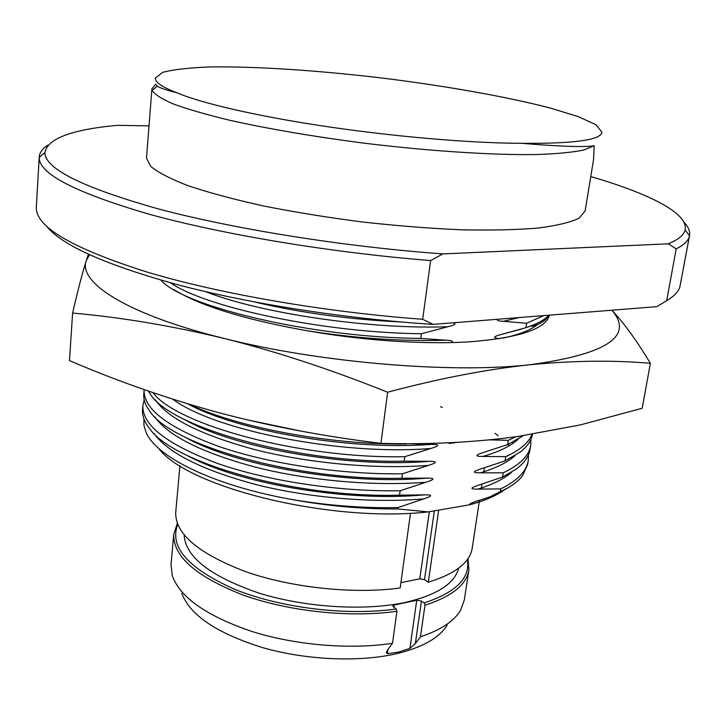 <?xml version="1.0" encoding="UTF-8"?>
<svg xmlns="http://www.w3.org/2000/svg" width="726" height="726" viewBox="0 0 726 726"><rect width="100%" height="100%" fill="white"/><g stroke="black" fill="none" stroke-linecap="round" stroke-linejoin="round"><path stroke-width="1.09" d="M177.09 92.864C201.601 103.337 258.002 116.405 327.018 126.633C396.006 136.842 471.464 143.185 521.35 143.303C574.202 143.757 601.064 140.036 601.945 132.123L596.055 124.799L578.223 116.614L550.462 108.074C506.358 96.594 444.829 85.795 381.495 77.963C318.115 70.458 255.897 66.284 210.531 66.937C189.486 67.69 173.523 69.496 162.633 72.346L155.382 78.081C154.856 82.165 162.098 87.093 177.09 92.864C166.653 90.178 160.029 87.955 157.224 86.203L152.161 90.441L151.916 88.862L155.645 84.216L157.224 86.203M152.161 90.441C154.747 94.534 161.943 99.099 173.75 104.136C188.252 109.39 207.073 114.799 230.215 120.38C268.602 128.91 312.797 136.452 362.791 143.004C428.467 151.072 492.246 155.201 536.215 154.547C556.506 153.867 572.306 152.369 583.631 150.073L594.177 145.754C584.53 147.333 560.254 146.516 521.35 143.303M594.177 145.754L593.569 159.52L585.129 210.976L579.13 218.154C570.445 222.374 556.67 225.686 537.794 228.1C516.113 229.87 490.404 230.432 460.674 229.77C429.202 228.372 396.251 225.75 361.82 221.92C327.453 217.455 294.783 212.155 263.81 206.03C234.689 199.596 209.75 192.925 188.987 186.028C171.091 179.186 158.368 172.67 150.799 166.481L146.489 158.059L151.916 88.862M590.773 176.563C648.681 193.443 688.62 213.226 685.099 229.824C684.001 235.015 678.402 239.68 668.292 243.818L442.842 253.918C343.416 246.659 233.037 228.899 157.787 208.752C82.519 187.453 44.894 168.741 44.912 152.605C47.362 138.693 71.429 129.609 117.113 125.344L149.011 125.861M668.292 243.818L676.187 248.846C684.137 244.907 688.575 240.578 689.491 235.85L689.528 235.669C690.254 231.304 688.366 226.766 683.847 222.056M442.842 253.918L430.627 260.58L422.677 319.277L433.141 324.377L656.894 306.644L666.704 300.646L676.187 248.846M430.627 260.58C330.412 252.584 221.829 234.362 148.449 214.007C75.195 192.535 38.787 173.677 39.213 157.415L39.213 157.224C39.44 152.714 42.362 148.676 47.98 145.109M422.677 319.277C325.357 312.198 220.15 293.903 147.868 272.304C75.558 249.463 38.405 228.563 36.4 209.614L36.345 206.801M433.141 324.377C346.238 318.877 250.479 303.895 178.46 284.955C105.66 264.89 61.728 245.315 46.664 226.258M656.894 306.644L665.388 301.471M666.704 300.646C673.819 296.471 678.193 291.979 679.817 287.178L689.528 235.669M531.178 325.865C530.742 326.682 532.82 326.273 537.403 324.64C543.039 322.054 546.614 319.177 548.13 315.991M497.791 319.249C496.33 320.329 498.19 321.019 503.372 321.309L526.577 323.251L543.838 315.601M548.883 315.202C544.582 319.957 536.913 324.123 525.878 327.716L526.577 323.251M525.878 327.716L501.385 334.423C492.909 336.646 492.5 338.035 500.15 338.588M489.415 439.847L508.3 440.355L515.759 436.753M523.319 435.682L507.628 444.611L508.3 440.355M507.628 444.611L483.498 452.461C474.931 455.148 474.731 456.482 482.899 456.445L505.75 456.645C519.961 450.174 528.7 442.751 531.967 434.357M532.494 434.275C531.387 440.582 527.33 446.499 520.306 452.017L505.087 460.874L505.75 456.645M505.087 460.874L481.011 468.869C472.472 471.619 472.263 472.935 480.412 472.835L503.227 472.826C519.961 464.885 529.127 455.692 530.724 445.247L530.878 439.448M530.724 445.247L530.089 449.24C528.982 456.364 524.344 462.988 516.177 469.132L502.573 477.027L503.227 472.826M502.573 477.027L478.543 485.177C470.012 487.972 469.822 489.288 477.953 489.115L500.713 488.897C517.438 480.703 526.622 471.247 528.265 460.538L528.464 454.785M503.681 490.413C495.395 496.103 484.079 500.895 469.722 504.788C468.842 504.216 470.965 503.073 476.093 501.376L489.977 496.829L500.268 491.792L500.713 488.897M469.722 504.788L428.195 511.903C330.602 523.065 186.845 487.191 158.522 448.196M143.929 418.875L143.939 425.336L145.953 432.07C155.709 456.527 212.536 485.149 289.783 499.125C326.382 505.468 362.419 508.291 397.866 507.601L397.685 508.944L428.195 511.903M397.866 507.601L423.703 498.889C432.632 496.003 432.823 494.651 424.265 494.86L399.554 495.159L400.153 490.749L426.044 482.209C435.001 479.369 435.192 478.017 426.616 478.144L401.85 478.225L402.449 473.788L428.413 465.402C437.388 462.625 437.578 461.264 428.984 461.319L404.164 461.173L404.772 456.708L430.79 448.486C439.784 445.773 439.974 444.394 431.371 444.376L406.533 443.677M451.3 342.59C453.841 341.32 452.08 340.521 446.027 340.204L420.808 338.416L421.452 333.724L447.915 326.736C455.184 324.912 456.799 323.605 452.761 322.825M457.462 442.315L449.067 443.477L449.167 442.733M400.943 321.972C348.961 319.431 300.228 312.779 254.772 302.016M521.232 329.168L501.385 334.423M447.915 326.736C369.697 329.668 259.708 313.097 205.685 291.689M537.403 324.64C530.652 330.067 519.281 334.541 503.29 338.071M170.438 282.804C205.422 307.289 323.624 332.826 421.452 333.724M420.808 338.416C312.28 337.654 183.496 306.399 160.873 280.136M549.464 315.157C545.707 328.942 519.308 337.817 470.285 341.774C422.033 344.886 355.84 340.095 297.987 329.069C240.233 318.224 198.77 305.02 173.605 289.456M446.027 340.204C402.467 341.538 356.312 338.416 307.561 330.829M89.452 254.744L86.303 260.607C77.727 282.396 127.05 314.558 224.28 338.488C319.957 362.737 451.236 373.636 529.762 364.761C605.284 354.497 633.108 336.864 613.225 311.844L611.855 310.211M88.418 254.272L86.303 260.607C82.446 272.722 77.891 290.2 72.618 313.051L69.469 360.604L71.23 361.348C117.966 381.395 166.608 398.356 217.156 412.241C268.593 425.953 323.188 436.326 380.941 443.377C429.865 444.657 475.702 442.325 518.437 436.39L580.401 424.891L642.183 408.275L650.378 363.281C637.374 341.719 625.104 324.622 613.543 311.971L611.909 310.211M380.941 443.377L387.611 392.231C439.13 378.482 486.52 369.325 529.762 364.761C573.213 360.577 613.416 360.087 650.378 363.281M72.618 313.051C121.56 317.389 172.116 325.874 224.28 338.488C276.697 351.638 331.138 369.543 387.611 392.231M246.604 419.692L300.927 431.108M406.487 444.003C329.84 445.047 237.338 427.442 189.286 404.3M431.371 444.376C350.622 450.737 237.348 430.963 187.626 403.801M430.79 448.486C340.757 455.91 213.625 430.064 172.797 399.191M518.228 439.176C510.859 445.991 499.08 451.753 482.899 456.445M152.868 392.621C176.736 424.819 300.255 458.85 404.772 456.708M404.164 461.173C295.745 463.551 168.786 426.788 149.992 393.61L148.349 391.06M428.984 461.319C346.783 468.315 231.385 447.316 183.224 418.82M428.413 465.402C376.54 469.368 310.556 463.469 257.222 450.22C202.264 435.609 168.359 418.875 155.509 400.017M514.934 455.719C507.51 462.435 496.003 468.143 480.412 472.835M144.165 389.608L144.111 390.207C143.53 409.301 168.75 428.168 219.787 446.826C270.126 463.959 341.42 474.713 402.449 473.788M401.85 478.225C295.491 480.966 170.583 444.784 149.692 411.034C145.363 405.19 143.394 399.599 143.784 394.263L144.111 390.207M144.211 399.799L142.85 405.707C142.223 425.345 167.316 444.657 218.145 463.651C268.275 481.084 339.296 491.892 400.153 490.749M500.268 491.792C510.523 487.064 517.937 481.737 522.484 475.839L527.639 464.431L528.265 460.538M399.554 495.159C295.246 498.236 172.416 462.698 149.502 428.44C144.41 421.924 142.087 415.689 142.523 409.736L142.85 405.707M489.977 496.829L508.282 487.654M423.703 498.889C372.928 503.318 308.641 497.809 256.16 484.632C202.046 470.076 167.978 453.006 153.966 433.413M289.783 499.125C326.337 505.922 362.301 509.189 397.685 508.944M440.491 406.76L442.306 407.395M494.969 433.349L498.281 435.818M507.901 444.493L509.098 445.809M503.554 490.486C495.368 496.139 484.151 500.886 469.931 504.733M400.897 582.651L419.8 578.813L429.347 511.703M479.478 500.332L472.209 548.139C469.931 562.505 455.302 573.858 428.304 582.198L424.51 579.657L419.8 578.813M428.304 582.198L438.685 510.106M410.508 513.191L400.162 587.987C353.925 594.313 291.925 587.824 245.942 571.752C198.652 553.766 175.238 534.018 175.71 512.52L179.93 465.738M458.614 568.186C454.757 583.631 436.97 595.048 405.235 602.435C364.307 611.247 304.439 607.462 258.075 592.806C210.005 576.099 185.357 556.815 184.15 534.971M387.983 649.425L387.403 653.699L398.565 652.093L409.909 648.391L415.354 643.563L420.436 636.802L424.991 605.185L424.175 602.943L421.443 601.055L416.76 600.202L394.1 605.039L393.782 607.308M177.752 524.535C169.031 546.832 188.025 568.431 234.743 589.349C280.545 607.98 347.11 616.075 396.124 608.978L392.757 605.992L394.1 605.039M424.175 602.943C456.2 592.28 470.584 577.823 467.317 559.583M181.781 593.242C189.885 615.158 216.838 633.29 262.649 647.637C306.626 660.243 360.06 662.411 397.549 653.482C423.022 647.111 439.557 637.655 447.162 625.095M420.436 636.802C440.746 630.041 454.122 621.193 460.574 610.276L464.331 599.912L468.887 569.928C466.546 584.729 451.917 596.482 424.991 605.185M387.403 653.699L386.368 652.465L387.502 650.088L392.512 643.272L396.94 611.256C350.876 617.962 289.184 611.537 243.464 595.184C196.447 576.861 173.196 556.624 173.732 534.463L177.307 523.41M396.124 608.978L396.94 611.256M392.512 643.272C350.613 649.824 295.7 645.278 251.858 631.448C206.52 615.993 179.994 597.398 172.289 575.664L171.009 564.692L173.732 534.463M468.016 558.584L468.887 569.928M519.126 317.561L503.372 321.309M426.616 478.144C346.529 485.385 234.471 465.411 185.039 437.116M426.044 482.209C374.734 486.402 309.603 480.703 256.695 467.48C202.155 452.888 168.16 435.981 154.72 416.742M511.63 472.199C504.171 478.797 492.945 484.433 477.953 489.115M424.265 494.86C346.302 502.31 237.665 483.407 187.072 455.411M511.903 442.642L512.638 443.577M424.51 579.657L434.357 510.85M415.354 643.563L421.443 601.055M409.909 648.391L416.76 600.202M685.099 229.824L689.491 235.85M44.912 152.605L39.213 157.415M36.309 207.445L39.213 157.224M481.347 488.026L481.937 484.16M483.825 471.782L484.414 467.88"/></g></svg>
